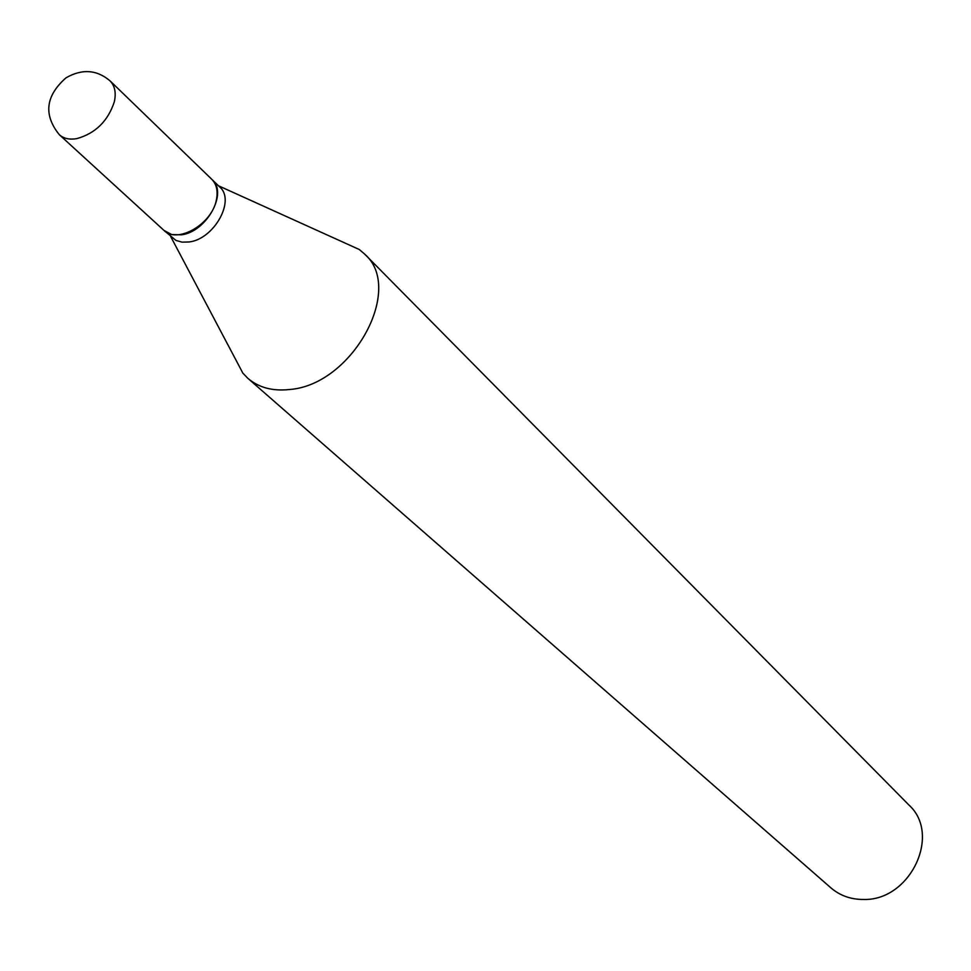 <?xml version="1.0" encoding="UTF-8"?>
<svg xmlns="http://www.w3.org/2000/svg" width="971" height="971" viewBox="0 0 971 971"><rect width="100%" height="100%" fill="white"/><g stroke="black" fill="none" stroke-linecap="round" stroke-linejoin="round"><path stroke-width="1.46" d="M211.739 179.259C216.582 184.187 218.135 191.008 216.412 199.723C212.151 224.192 177.171 244.328 163.783 230.236L59.328 134.714C63.685 138.562 69.499 139.873 76.77 138.647C95.413 133.415 107.927 121.157 114.311 101.858C116.302 92.803 114.869 85.8 110.014 80.836L211.739 179.259M211.945 179.453L212.139 179.647C228.149 192.974 206.386 232.081 181.237 234.836L171.697 234.557L163.99 230.43M212.139 179.647L219.725 186.99C235.71 200.317 214.081 239.279 188.993 241.973L182.038 242.143L175.957 240.42L164.196 230.613M342.714 242.01L359.27 249.498L364.78 254.22L908.941 805.032C941.724 834.562 910.118 901.027 863.425 899.462C850.827 899.486 840.012 895.638 830.97 887.919L247.957 378.411L242.908 373.204L234.424 357.134M364.78 254.22C404.786 288.921 352.242 384.953 289.589 389.505C272.669 391.337 258.796 387.647 247.957 378.411M110.014 80.836C96.76 69.645 82.098 68.638 66.028 77.814C45.552 95.874 43.319 114.845 59.328 134.714M170.702 236.56L242.908 373.204M218.475 185.777L359.27 249.498"/></g></svg>
